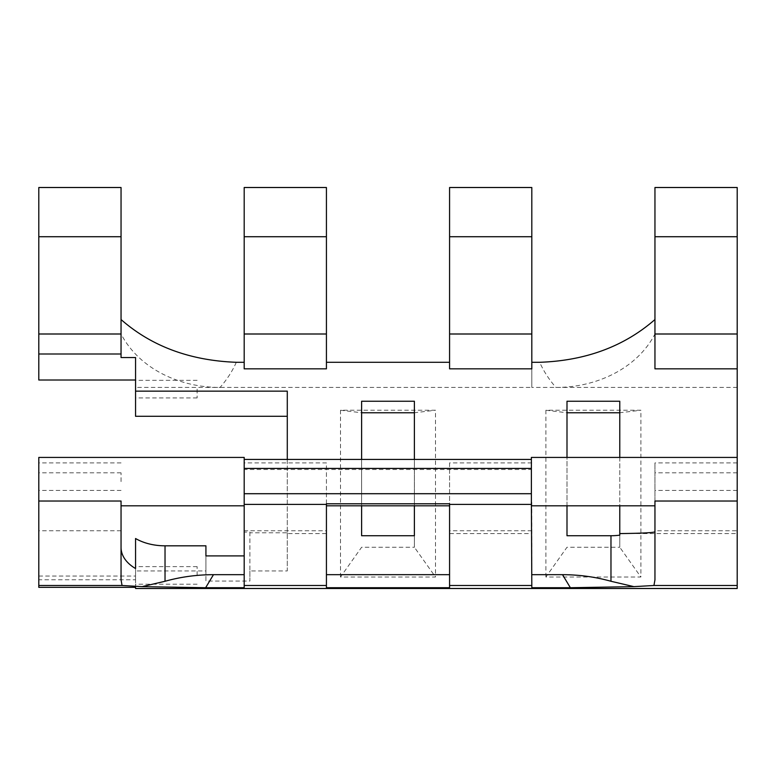 <?xml version="1.0" encoding="UTF-8"?>
<svg xmlns="http://www.w3.org/2000/svg" width="776" height="776" viewBox="0 0 776 776"><rect width="100%" height="100%" fill="white"/><g stroke="black" fill="none" stroke-linecap="round" stroke-linejoin="round"><path stroke-width="0.58" stroke-dasharray="3.88 2.91" d="M135.558 389.135L135.558 397.933L135.558 389.135M197.123 389.135L197.123 397.933L197.123 389.135M135.558 575.414L135.558 566.616L135.558 575.414M197.123 575.414L197.123 566.616L197.123 575.414M326.424 503.789L326.424 462.903L244.188 462.903L244.188 505.807L244.188 468.423L244.188 469.519L531.376 469.519L531.376 468.423L531.376 504.4M654.954 501.034L654.954 462.903L654.954 530.755L737.2 530.755L737.2 457.423L737.2 533.607L619.772 533.578M737.2 481.615L737.2 490.413L737.2 481.615M38.8 481.615L38.8 490.413L38.8 481.615M121.046 579.847L121.046 501.034M531.812 587.723L531.812 501.034M531.812 462.903L449.576 462.903L449.576 503.789M121.046 530.755L38.8 530.755L38.8 457.423M244.188 469.519L244.188 457.423M531.376 469.519L531.376 457.423M414.384 505.807L414.384 459.44M361.616 459.44L361.616 505.807M121.046 357.532L121.046 319.547L121.046 334L38.8 334L38.8 187.511L121.046 187.511L121.046 319.547M326.424 587.723L326.424 533.607L287.285 533.607L287.285 459.44M449.576 587.723L449.576 533.607L531.812 533.607M566.994 505.807L566.994 457.423M619.772 457.423L619.772 505.807M737.2 588.489L737.2 187.511L654.954 187.511L654.954 368.842M531.812 368.842L531.812 387.418L220.112 387.418C181.089 387.622 139.612 369.667 121.046 334M449.576 368.842L449.576 187.511L531.812 187.511L531.812 236.719L449.576 236.719M326.424 334L244.188 334L244.188 187.511L326.424 187.511L326.424 368.842M244.188 368.842L244.188 334M38.8 380.007L38.8 334M38.8 587.345L38.8 579.769L135.558 579.769L135.558 587.345M38.8 530.755L38.8 579.769M135.558 357.532L135.558 416.285M236.311 362.295C232.441 371.083 227.038 379.454 220.112 387.418L135.558 387.418M38.8 576.034L135.558 576.034L135.558 568.536M244.188 462.903L244.188 532.103L249.901 532.103L249.901 570.952L287.285 570.952L287.285 532.782L249.901 532.782M244.188 587.723L244.188 532.103M287.285 391.152L287.285 570.952M737.2 387.418L531.812 387.418L531.812 334L449.576 334M249.901 570.952L249.901 581.04L205.921 581.04L205.921 570.952L135.558 570.952L135.558 588.489M340.499 577.005L340.499 410.232L435.501 410.232L435.501 577.005L340.499 577.005L361.616 547.255L414.384 547.255L414.384 412.764L435.501 410.232M545.887 577.005L545.887 410.232L640.889 410.232L640.889 577.005L545.887 577.005L566.994 547.255L619.772 547.255L619.772 412.764L640.889 410.232M205.921 545.819L205.921 570.952M135.558 570.952L135.558 538.515M287.285 532.782L287.285 533.607M326.424 533.607L326.424 530.755L244.188 530.755M449.576 462.903L449.576 533.607M326.424 530.755L326.424 462.903M121.046 481.615L121.046 472.817L121.046 481.615M121.046 236.719L38.8 236.719M737.2 533.607L737.2 530.755M326.424 236.719L244.188 236.719M654.954 481.615L654.954 472.817L654.954 481.615M654.954 579.847L654.954 530.755M737.2 334L654.954 334C636.611 369.425 595.017 387.66 555.888 387.418C548.962 379.454 543.559 371.083 539.689 362.295M737.2 236.719L654.954 236.719M654.954 319.547L654.954 334M531.812 334L531.812 236.719M531.812 530.755L449.576 530.755M135.558 579.769L135.558 576.034M619.772 401.24L619.772 412.764M566.994 401.24L566.994 535.731M619.772 535.159L619.772 547.255L640.889 577.005M414.384 401.24L414.384 412.764M361.616 401.24L361.616 535.731M414.384 535.731L414.384 547.255L435.501 577.005M340.499 410.232L361.616 412.764M545.887 410.232L566.994 412.764M205.921 555.907L205.921 581.04M249.901 532.103L249.901 581.04M38.8 353.895L121.046 353.895M121.046 462.903L38.8 462.903M737.2 462.903L654.954 462.903M197.123 380.347L135.558 380.347M197.123 566.616L135.558 566.616M737.2 490.413L654.954 490.413M121.046 490.413L38.8 490.413M121.046 472.817L38.8 472.817M737.2 472.817L654.954 472.817M197.123 584.212L135.558 584.212M197.123 397.933L135.558 397.933"/><path stroke-width="1.16" d="M531.376 493.711L244.188 493.711M326.424 504.4L326.424 503.789L449.576 503.789L449.576 587.723L326.424 587.723L326.424 504.4L244.188 504.4L244.188 457.423L38.8 457.423L38.8 587.345L135.558 587.345L135.558 588.489L737.2 588.489L737.2 501.034L654.954 501.034L654.954 579.847L653.945 585.492L737.2 585.492M531.376 459.44L244.188 459.44M737.2 501.034L737.2 457.423L531.376 457.423L531.376 504.4L449.576 504.4M361.616 505.807L361.616 535.731L414.384 535.731L414.384 505.807M414.384 459.44L414.384 401.24L361.616 401.24L361.616 459.44M121.046 236.719L38.8 236.719L38.8 187.511L121.046 187.511L121.046 357.532L135.558 357.532L135.558 391.152L287.285 391.152L287.285 459.44M326.424 574.677L449.576 574.677M531.812 574.677L562.522 574.677L570.37 587.723L633.866 586.637L610.974 581.273C595.357 576.908 579.206 574.715 562.522 574.677M566.994 505.807L566.994 535.731L610.974 535.731A43.98 28.353 180 0 0 619.772 535.159L619.772 533.578C641.558 533.325 653.285 532.734 654.954 531.812M566.994 457.423L566.994 401.24L619.772 401.24L619.772 457.423M619.772 505.807L619.772 533.578M737.2 457.423L737.2 368.842L654.954 368.842L654.954 187.511L737.2 187.511L737.2 368.842M531.812 362.295L539.689 362.295C585.676 360.695 624.098 346.445 654.954 319.547M531.812 236.719L531.812 368.842L449.576 368.842L449.576 187.511L531.812 187.511L531.812 236.719L449.576 236.719M449.576 362.295L326.424 362.295M326.424 368.842L244.188 368.842L244.188 187.511L326.424 187.511L326.424 368.842M244.188 362.295L236.311 362.295C189.974 360.568 151.553 346.309 121.046 319.547M135.558 380.007L38.8 380.007L38.8 354.001L121.046 354.001M38.8 236.719L38.8 354.001M121.046 334L38.8 334M121.046 547.487A43.98 28.353 180 0 0 135.558 568.536L135.558 538.515A43.98 28.353 180 0 0 165.026 545.819L165.026 581.273L142.134 586.637L205.63 587.723L213.478 574.677C196.832 574.706 180.682 576.908 165.026 581.273M653.945 585.492L633.866 586.637M570.37 587.723L531.812 587.723L531.812 585.492L449.576 585.492M244.188 504.4L244.188 585.492L326.424 585.492M244.188 585.492L244.188 587.723L205.63 587.723M142.134 586.637L122.055 585.492L121.046 579.847L121.046 501.034L38.8 501.034M38.8 585.492L122.055 585.492M287.285 416.285L135.558 416.285L135.558 391.152M244.188 555.907L205.921 555.907L205.921 545.819L165.026 545.819M213.478 574.677L244.188 574.677M531.376 501.034L531.812 585.492M326.424 334L244.188 334M326.424 236.719L244.188 236.719M737.2 236.719L654.954 236.719M737.2 334L654.954 334M531.812 334L449.576 334M619.772 412.764L566.994 412.764M414.384 412.764L361.616 412.764M610.974 581.273L610.974 535.731M654.954 505.807L531.812 505.807M449.576 505.807L326.424 505.807M244.188 505.807L121.046 505.807M531.376 468.423L244.188 468.423"/></g></svg>
